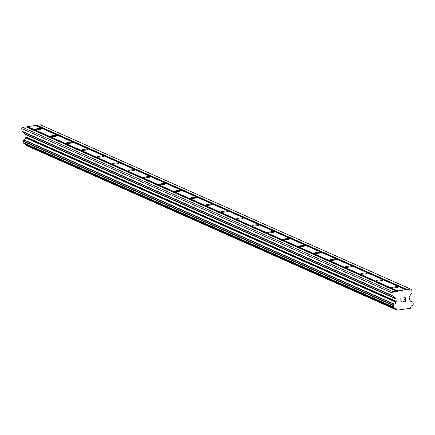 <?xml version="1.0" encoding="UTF-8"?>
<svg xmlns="http://www.w3.org/2000/svg" width="435" height="435" viewBox="0 0 435 435"><rect width="100%" height="100%" fill="white"/><g stroke="black" fill="none" stroke-linecap="round" stroke-linejoin="round"><path stroke-width="0.65" d="M391.756 287.785A3.322 0.489 174 0 1 391.636 287.676A3.322 0.489 174 0 1 394.48 286.888A3.322 0.489 174 0 1 398.134 286.872A3.322 0.489 174 0 1 398.253 286.98A3.322 0.489 174 0 1 395.41 287.769A3.322 0.489 174 0 1 391.756 287.785M376.248 280.907A3.322 0.489 174 0 1 376.134 280.798A3.322 0.489 174 0 1 378.972 280.01A3.322 0.489 174 0 1 382.631 279.993A3.322 0.489 174 0 1 382.746 280.102A3.322 0.489 174 0 1 379.907 280.89A3.322 0.489 174 0 1 376.248 280.907M360.745 274.028A3.322 0.489 174 0 1 360.626 273.919A3.322 0.489 174 0 1 363.47 273.131A3.322 0.489 174 0 1 367.124 273.109A3.322 0.489 174 0 1 367.243 273.224A3.322 0.489 174 0 1 364.399 274.012A3.322 0.489 174 0 1 360.745 274.028M345.243 267.15A3.322 0.489 174 0 1 345.124 267.036A3.322 0.489 174 0 1 347.967 266.247A3.322 0.489 174 0 1 351.621 266.231A3.322 0.489 174 0 1 351.736 266.345A3.322 0.489 174 0 1 348.897 267.133A3.322 0.489 174 0 1 345.243 267.15M329.735 260.271A3.322 0.489 174 0 1 329.621 260.157A3.322 0.489 174 0 1 332.46 259.369A3.322 0.489 174 0 1 336.119 259.352A3.322 0.489 174 0 1 336.233 259.461A3.322 0.489 174 0 1 333.389 260.25A3.322 0.489 174 0 1 329.735 260.271M314.233 253.387A3.322 0.489 174 0 1 314.113 253.279A3.322 0.489 174 0 1 316.957 252.49A3.322 0.489 174 0 1 320.611 252.474A3.322 0.489 174 0 1 320.731 252.583A3.322 0.489 174 0 1 317.887 253.371A3.322 0.489 174 0 1 314.233 253.387M298.725 246.509A3.322 0.489 174 0 1 298.611 246.4A3.322 0.489 174 0 1 301.455 245.612A3.322 0.489 174 0 1 305.109 245.596A3.322 0.489 174 0 1 305.223 245.704A3.322 0.489 174 0 1 302.385 246.493A3.322 0.489 174 0 1 298.725 246.509M283.223 239.631A3.322 0.489 174 0 1 283.109 239.516A3.322 0.489 174 0 1 285.947 238.728A3.322 0.489 174 0 1 289.601 238.712A3.322 0.489 174 0 1 289.721 238.826A3.322 0.489 174 0 1 286.877 239.614A3.322 0.489 174 0 1 283.223 239.631M267.721 232.752A3.322 0.489 174 0 1 267.601 232.638A3.322 0.489 174 0 1 270.445 231.85A3.322 0.489 174 0 1 274.099 231.833A3.322 0.489 174 0 1 274.213 231.942A3.322 0.489 174 0 1 271.375 232.73A3.322 0.489 174 0 1 267.721 232.752M252.213 225.868A3.322 0.489 174 0 1 252.099 225.76A3.322 0.489 174 0 1 254.937 224.971A3.322 0.489 174 0 1 258.597 224.955A3.322 0.489 174 0 1 258.711 225.064A3.322 0.489 174 0 1 255.872 225.852A3.322 0.489 174 0 1 252.213 225.868M236.711 218.99A3.322 0.489 174 0 1 236.591 218.881A3.322 0.489 174 0 1 239.435 218.093A3.322 0.489 174 0 1 243.089 218.076A3.322 0.489 174 0 1 243.208 218.185A3.322 0.489 174 0 1 240.365 218.974A3.322 0.489 174 0 1 236.711 218.99M221.208 212.111A3.322 0.489 174 0 1 221.089 212.003A3.322 0.489 174 0 1 223.933 211.209A3.322 0.489 174 0 1 227.587 211.192A3.322 0.489 174 0 1 227.701 211.307A3.322 0.489 174 0 1 224.862 212.095A3.322 0.489 174 0 1 221.208 212.111M205.701 205.233A3.322 0.489 174 0 1 205.586 205.119A3.322 0.489 174 0 1 208.425 204.33A3.322 0.489 174 0 1 212.084 204.314A3.322 0.489 174 0 1 212.198 204.423A3.322 0.489 174 0 1 209.355 205.217A3.322 0.489 174 0 1 205.701 205.233M190.198 198.349A3.322 0.489 174 0 1 190.079 198.24A3.322 0.489 174 0 1 192.922 197.452A3.322 0.489 174 0 1 196.576 197.436A3.322 0.489 174 0 1 196.696 197.544A3.322 0.489 174 0 1 193.852 198.333A3.322 0.489 174 0 1 190.198 198.349M174.691 191.471A3.322 0.489 174 0 1 174.576 191.362A3.322 0.489 174 0 1 177.415 190.573A3.322 0.489 174 0 1 181.074 190.557A3.322 0.489 174 0 1 181.188 190.666A3.322 0.489 174 0 1 178.35 191.454A3.322 0.489 174 0 1 174.691 191.471M159.188 184.592A3.322 0.489 174 0 1 159.074 184.483A3.322 0.489 174 0 1 161.912 183.695A3.322 0.489 174 0 1 165.566 183.673A3.322 0.489 174 0 1 165.686 183.787A3.322 0.489 174 0 1 162.842 184.576A3.322 0.489 174 0 1 159.188 184.592M143.686 177.714A3.322 0.489 174 0 1 143.566 177.6A3.322 0.489 174 0 1 146.41 176.811A3.322 0.489 174 0 1 150.064 176.795A3.322 0.489 174 0 1 150.178 176.909A3.322 0.489 174 0 1 147.34 177.697A3.322 0.489 174 0 1 143.686 177.714M128.178 170.83A3.322 0.489 174 0 1 128.064 170.721A3.322 0.489 174 0 1 130.902 169.933A3.322 0.489 174 0 1 134.562 169.916A3.322 0.489 174 0 1 134.676 170.025A3.322 0.489 174 0 1 131.838 170.814A3.322 0.489 174 0 1 128.178 170.83M112.676 163.951A3.322 0.489 174 0 1 112.556 163.843A3.322 0.489 174 0 1 115.4 163.054A3.322 0.489 174 0 1 119.054 163.038A3.322 0.489 174 0 1 119.174 163.147A3.322 0.489 174 0 1 116.33 163.935A3.322 0.489 174 0 1 112.676 163.951M97.168 157.073A3.322 0.489 174 0 1 97.054 156.964A3.322 0.489 174 0 1 99.898 156.176A3.322 0.489 174 0 1 103.552 156.154A3.322 0.489 174 0 1 103.666 156.268A3.322 0.489 174 0 1 100.828 157.057A3.322 0.489 174 0 1 97.168 157.073M81.666 150.195A3.322 0.489 174 0 1 81.552 150.08A3.322 0.489 174 0 1 84.39 149.292A3.322 0.489 174 0 1 88.044 149.276A3.322 0.489 174 0 1 88.164 149.39A3.322 0.489 174 0 1 85.32 150.178A3.322 0.489 174 0 1 81.666 150.195M66.163 143.316A3.322 0.489 174 0 1 66.044 143.202A3.322 0.489 174 0 1 68.888 142.414A3.322 0.489 174 0 1 72.542 142.397A3.322 0.489 174 0 1 72.661 142.506A3.322 0.489 174 0 1 69.817 143.294A3.322 0.489 174 0 1 66.163 143.316M50.656 136.432A3.322 0.489 174 0 1 50.542 136.324A3.322 0.489 174 0 1 53.38 135.535A3.322 0.489 174 0 1 57.039 135.519A3.322 0.489 174 0 1 57.154 135.628A3.322 0.489 174 0 1 54.315 136.416A3.322 0.489 174 0 1 50.656 136.432M35.153 129.554A3.322 0.489 174 0 1 35.039 129.445A3.322 0.489 174 0 1 37.878 128.657A3.322 0.489 174 0 1 41.532 128.64A3.322 0.489 174 0 1 41.651 128.749A3.322 0.489 174 0 1 38.807 129.538A3.322 0.489 174 0 1 35.153 129.554M405.659 289.775L406.904 289.966L407.22 289.552L410.591 289.068L411.766 290.004L412.043 292.63A0.593 0.566 -66.1 0 1 411.918 293.065L409.243 296.567A0.593 0.566 113.9 0 0 409.117 297.002L409.368 299.356A0.593 0.566 113.9 0 0 409.574 299.742L409.732 299.862A0.446 0.424 -66.1 0 1 409.939 300.09A2.066 1.979 113.9 0 0 411.831 301.591A0.446 0.424 -66.1 0 1 412.086 301.683L412.94 302.358A0.446 0.424 -66.1 0 1 413.098 302.651L413.25 304.119A0.446 0.424 -66.1 0 1 413.158 304.446L412.467 305.348A0.446 0.424 -66.1 0 1 412.239 305.506A2.066 1.979 113.9 0 0 410.716 307.496A0.446 0.424 -66.1 0 1 410.635 307.888L410.335 308.284L397.09 310.188L396.715 309.889A0.446 0.424 -66.1 0 1 396.557 309.53A2.066 1.979 113.9 0 0 394.67 308.029A0.446 0.424 -66.1 0 1 394.414 307.942L393.555 307.262A0.446 0.424 -66.1 0 1 393.398 306.969L393.245 305.5A0.446 0.424 -66.1 0 1 393.338 305.174L394.023 304.277A0.446 0.424 -66.1 0 1 394.257 304.119A2.066 1.979 113.9 0 0 395.779 302.124A0.446 0.424 -66.1 0 1 395.932 301.846L396.057 301.683A0.593 0.566 113.9 0 0 396.182 301.248L395.932 298.899A0.593 0.566 113.9 0 0 395.725 298.508L392.403 295.865A0.593 0.566 -66.1 0 1 392.191 295.479L391.919 292.853L392.865 291.613L397.476 291.319L397.791 290.906L405.659 289.775L35.496 125.519L27.628 126.65L26.693 127.156M410.591 289.068L40.422 124.812L37.057 125.296L36.121 125.802M25.997 144.48A2.066 1.979 113.9 0 1 26.388 145.279A0.446 0.424 113.9 0 0 26.551 145.638L397.09 310.188M396.231 291.129L26.067 126.873L22.696 127.357L21.75 128.602L22.027 131.223A0.593 0.566 113.9 0 0 22.234 131.615L25.556 134.257A0.593 0.566 113.9 0 1 25.768 134.643L26.013 136.992A0.593 0.566 113.9 0 1 25.893 137.427L25.768 137.59A0.446 0.424 113.9 0 0 25.611 137.868A2.066 1.979 113.9 0 1 24.088 139.863A0.446 0.424 113.9 0 0 23.86 140.021L23.169 140.924A0.446 0.424 113.9 0 0 23.077 141.25L23.234 142.718A0.446 0.424 113.9 0 0 23.392 143.006L24.246 143.691A0.446 0.424 113.9 0 0 24.436 143.773M403.522 301.547L405.616 301.243L403.522 301.547L405.355 301.031L405.197 299.552L405.349 301.031M405.197 299.552L404.186 299.699L405.197 299.552M404.186 299.699L405.17 299.302L405.018 297.823L405.17 299.302M403.158 298.089L405.23 297.54L405.621 301.243L405.23 297.54M401.766 300.813L401.385 301.074M401.793 301.074L401.462 301.308L401.793 301.074M401.462 301.308L401.005 301.901L401.456 301.308M400.95 301.912L400.804 298.171M27.628 126.65L397.791 290.906M36.736 125.71L406.904 289.966M37.057 125.296L407.22 289.552M26.388 145.279L396.557 309.53M25.611 137.868L395.779 302.124M25.768 137.59L395.932 301.846M21.75 128.602L391.919 292.853M22.696 127.357L392.865 291.613M27.307 127.063L397.476 291.319M410.39 300.955L411.831 301.591M410.352 300.911L411.901 301.596M26.551 145.638L396.715 309.889M24.246 143.691L394.414 307.942M23.392 143.006L393.555 307.262M23.234 142.718L393.398 306.969M23.077 141.25L393.245 305.5M23.169 140.924L393.338 305.174M23.86 140.021L394.023 304.277M24.088 139.863L394.257 304.119M25.893 137.427L396.057 301.683M26.013 136.992L396.182 301.248M25.768 134.643L395.932 298.899M25.556 134.257L395.725 298.508M22.234 131.615L392.403 295.865M22.027 131.223L392.191 295.479M410.335 300.889L411.999 301.629M24.338 143.74L394.501 307.996"/></g></svg>
